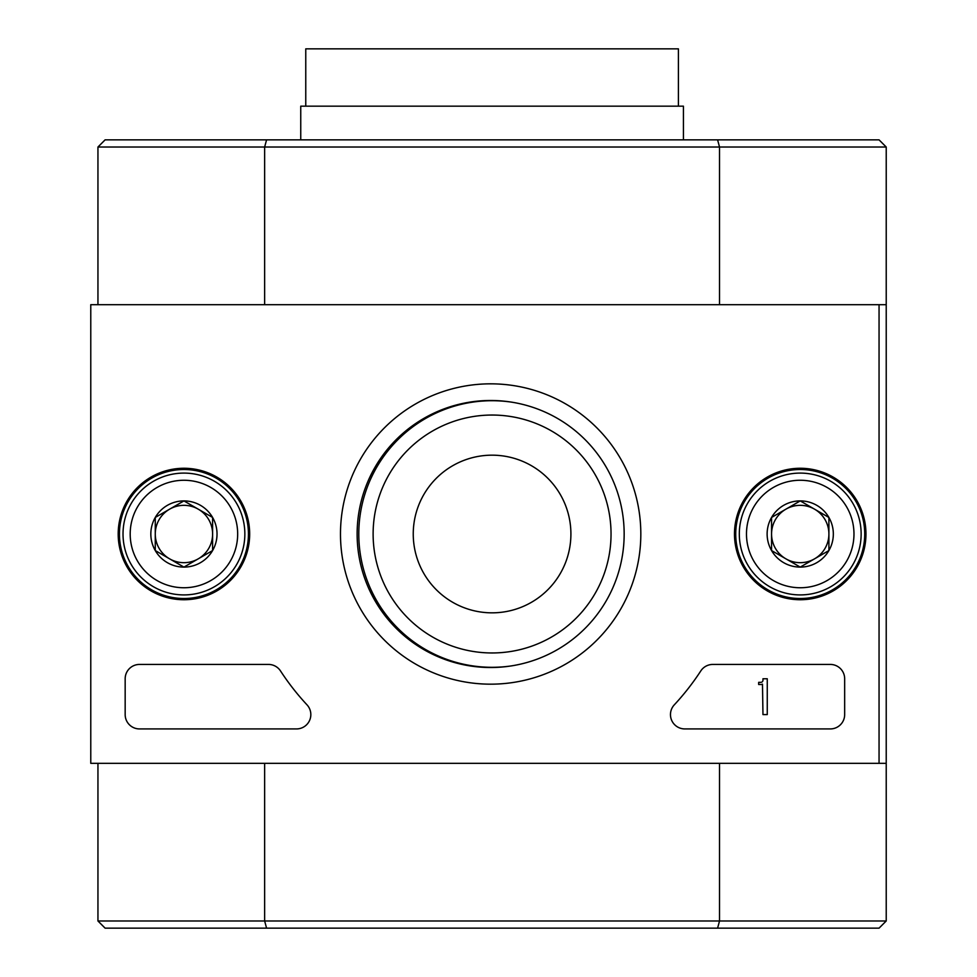 <?xml version="1.0" encoding="UTF-8"?>
<svg xmlns="http://www.w3.org/2000/svg" width="977" height="977" viewBox="0 0 977 977"><rect width="100%" height="100%" fill="white"/><g stroke="black" fill="none" stroke-linecap="round" stroke-linejoin="round"><path stroke-width="1.47" d="M611.04 534.004A118.962 118.962 0 0 0 432.603 430.979A118.962 118.962 0 0 0 432.603 637.028A118.962 118.962 0 0 0 611.04 534.004M570.91 534.004A78.832 78.832 0 0 0 435.754 478.852A78.832 78.832 0 0 0 462.304 606.998A78.832 78.832 0 0 0 570.91 534.004M264.645 763.33L264.645 920.981L266.574 928.15L105.101 928.15L97.944 920.981L886.224 920.981L879.056 928.15L717.594 928.15L719.524 920.981L719.524 763.33M266.574 928.15L717.594 928.15M266.574 139.858L264.645 147.026L97.944 147.026L105.101 139.858L879.056 139.858L886.224 147.026L886.224 920.981M264.645 304.69L264.645 147.026L719.524 147.026L717.594 139.858M97.944 920.981L97.944 763.33M97.944 147.026L97.944 304.69M886.224 304.69L879.056 304.69L879.056 763.33L886.224 763.33M886.224 147.026L719.524 147.026L719.524 304.69M512.046 402.219A133.287 133.287 0 0 0 358.791 534.004A133.287 133.287 0 0 0 512.046 665.801M879.056 763.33L90.776 763.33L90.776 304.69L879.056 304.69M118.193 534.004A65.752 65.752 0 0 1 216.809 477.069A65.752 65.752 0 0 1 216.809 590.938A65.752 65.752 0 0 1 118.193 534.004M734.484 534.004A65.752 65.752 0 0 1 833.1 477.069A65.752 65.752 0 0 1 833.1 590.938A65.752 65.752 0 0 1 734.484 534.004M340.485 534.004A150.165 150.165 0 0 1 565.732 403.953A150.165 150.165 0 0 1 565.732 664.055A150.165 150.165 0 0 1 340.485 534.004M830.328 664.433A14.337 14.337 0 0 1 844.665 678.759L844.665 714.59A14.337 14.337 0 0 1 830.328 728.927L684.792 728.927A14.337 14.337 0 0 1 674.301 704.832A250.82 250.82 0 0 0 700.79 670.943A14.337 14.337 0 0 1 712.795 664.433L830.328 664.433M268.504 664.433A14.337 14.337 0 0 1 280.509 670.943A250.82 250.82 0 0 0 306.998 704.832A14.337 14.337 0 0 1 296.507 728.927L139.503 728.927A14.337 14.337 0 0 1 125.166 714.59L125.166 678.759A14.337 14.337 0 0 1 139.503 664.433L268.504 664.433M119.438 534.004A64.494 64.494 0 0 1 216.186 478.156A64.494 64.494 0 0 1 216.186 589.864A64.494 64.494 0 0 1 119.438 534.004M735.73 534.004A64.494 64.494 0 0 1 832.477 478.156A64.494 64.494 0 0 1 832.477 589.864A64.494 64.494 0 0 1 735.73 534.004M357.13 534.004A133.519 133.519 0 0 1 557.403 418.376A133.519 133.519 0 0 1 557.403 649.632A133.519 133.519 0 0 1 357.13 534.004M762.964 678.759L767.263 678.759L767.263 714.59L762.964 714.59L762.487 684.132A1.429 1.429 0 0 1 761.535 684.498L758.665 684.498L758.665 682.349L760.814 682.349A2.149 2.149 0 0 0 762.964 680.2L762.964 678.759M771.561 517.456L800.236 500.908L828.899 517.456L828.899 550.552L800.236 567.1L771.561 550.552L771.561 517.456A33.096 33.096 0 0 1 828.899 517.456A33.096 33.096 0 0 1 800.236 567.1A33.096 33.096 0 0 1 771.561 517.456L771.561 550.552L800.236 567.1L828.899 550.552L828.899 517.456L814.562 509.176A28.663 28.663 0 0 1 814.562 558.832A28.663 28.663 0 0 1 771.561 534.004A28.663 28.663 0 0 1 785.899 509.176L771.561 517.456M800.236 587.751A53.747 53.747 0 0 1 753.682 507.136A53.747 53.747 0 0 1 846.778 507.136A53.747 53.747 0 0 1 800.236 587.751M800.236 594.92A60.916 60.916 0 0 1 747.478 503.546A60.916 60.916 0 0 1 852.982 503.546A60.916 60.916 0 0 1 800.236 594.92M785.899 509.176A28.663 28.663 0 0 1 814.562 509.176L800.236 500.908L785.899 509.176M155.27 517.456L183.932 500.908L212.595 517.456L212.595 550.552L183.932 567.1L155.27 550.552L155.27 517.456A33.096 33.096 0 0 1 212.595 517.456A33.096 33.096 0 0 1 183.932 567.1A33.096 33.096 0 0 1 155.27 517.456L155.27 550.552L183.932 567.1L212.595 550.552L212.595 517.456L198.27 509.176A28.663 28.663 0 0 1 198.27 558.832A28.663 28.663 0 0 1 155.27 534.004A28.663 28.663 0 0 1 169.607 509.176L155.27 517.456M183.932 587.751A53.747 53.747 0 0 1 137.391 507.136A53.747 53.747 0 0 1 230.474 507.136A53.747 53.747 0 0 1 183.932 587.751M183.932 594.92A60.916 60.916 0 0 1 131.187 503.546A60.916 60.916 0 0 1 236.69 503.546A60.916 60.916 0 0 1 183.932 594.92M169.607 509.176A28.663 28.663 0 0 1 198.27 509.176L183.932 500.908L169.607 509.176M305.764 106.175L305.764 48.85L678.404 48.85L678.404 106.175M300.745 139.858L300.745 106.175L683.424 106.175L683.424 139.858"/></g></svg>
